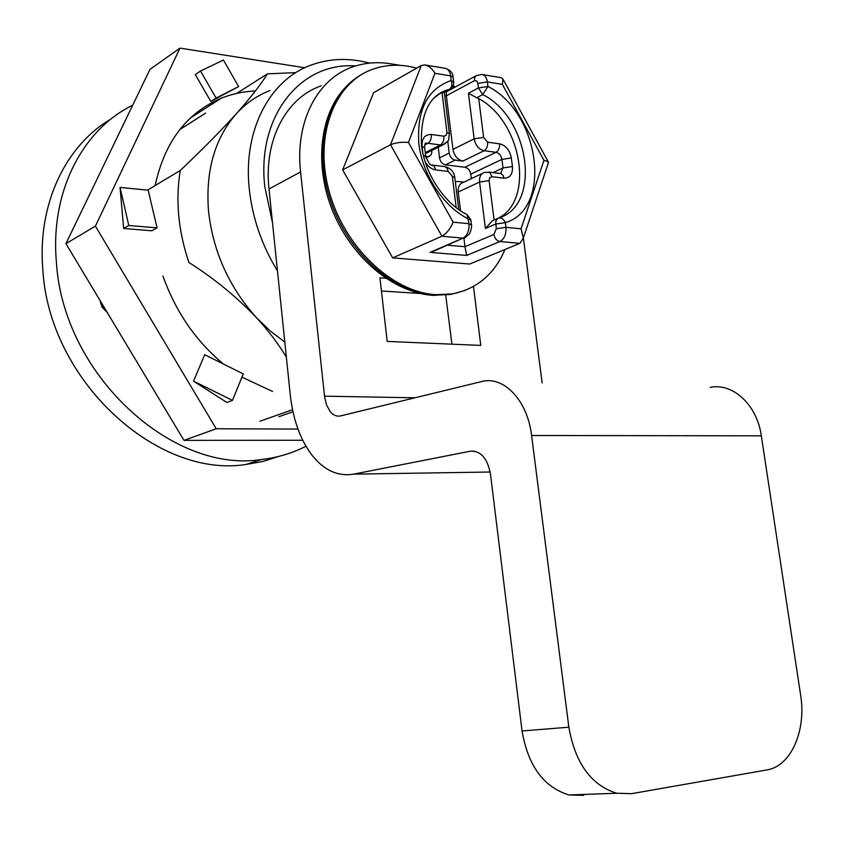 <?xml version="1.0" encoding="UTF-8"?>
<svg xmlns="http://www.w3.org/2000/svg" width="844" height="844" viewBox="0 0 844 844"><rect width="100%" height="100%" fill="white"/><g stroke="black" fill="none" stroke-linecap="round" stroke-linejoin="round"><path stroke-width="1.27" d="M147.51 190.122L180.268 170.477C201.473 150.432 220.062 131.632 236.046 114.077C250.921 97.292 261.366 83.894 267.4 73.85L236.626 93.42M205.641 113.128L179.73 129.617M267.4 73.85L295.854 72.616M180.268 170.477C175.362 200.165 178.242 230.834 188.908 262.495C213.732 278.151 236.288 296.582 256.576 317.787L270.207 330.943L284.808 342.105M286.369 357.181C278.541 344.109 268.614 330.975 256.576 317.787C229.125 287.276 213.11 251.786 208.542 211.295C205.44 171.142 214.608 138.732 236.046 114.077C245.773 103.348 257.093 95.509 270.017 90.54M103.58 306.393L102.092 307.153L107.272 312.544M292.973 411.756L278.858 416.725M99.835 300.137L102.092 307.153M305.961 446.244C292.224 453.281 277.37 457.701 261.376 459.516C172.039 473.843 62.583 374.145 56.337 261.355C50.302 191.461 82.733 129.438 132.698 105.215M111.134 118.93C65.748 145.221 37.336 204.026 42.812 269.236C48.804 380.591 157.163 478.78 245.973 464.464L262.853 461.478L278.91 456.382M355.567 65.959C300.97 61.728 256.576 115.85 264.794 186.587L272.496 222.753M277.465 270.913C261.767 245.15 252.367 217.815 249.265 188.919C242.914 130.356 269.679 79.916 310.951 65.125C329.529 58.341 349.089 57.666 369.661 63.11M232.48 400.383L243.251 373.892L204.702 354.68L193.55 381.171L232.48 400.383L226.93 402.482L193.55 381.171M210.821 101.449L195.291 74.578L200.513 71.054L216.096 98.062L210.821 101.449L238.63 86.563L223.407 60.019L200.513 71.054M151.846 230.792L123.646 228.46L120.059 187.41L128.794 225.485L157.079 227.869L151.846 230.792M128.794 225.485L123.646 228.46M216.096 98.062L238.63 86.563M157.079 227.869L148.175 190.185L120.059 187.41M304.747 67.752L180.004 48.108L149.989 69.345L65.927 243.652L183.992 440.368L302.743 440.262M183.992 440.368L216.212 428.763L297.974 429.079M65.927 243.652L95.393 226.118L180.004 48.108M216.212 428.763L95.393 226.118M272.57 391.458L241.922 377.162M223.407 363.996C195.787 341.039 175.615 311.668 162.903 275.882M155.159 185.543C164.548 142.045 186.556 112.959 221.16 98.263C232.068 93.884 243.483 91.447 255.415 90.962M710.173 387.354C732.792 382.627 757.057 404.74 761.33 435.82L800.629 695.129C806.505 730.503 791.018 766.32 766.806 769.95L631.597 793.666L616.732 793.254C591.159 785.247 575.197 763.229 568.856 727.19L531.593 435.504C527.563 400.647 504.132 375.991 482.335 381.382L340.385 415.955C336.619 416.662 333.222 415.195 330.173 411.555L326.47 404.803L324.507 396.163L414.921 397.798M451.93 344.173L445.706 295.157M420.238 293.501L381.446 290.99M385.708 278.225L379.937 277.813L387.185 341.409L480.774 345.407L473.484 286.464M324.507 396.163L300.58 171.933C294.83 121.726 317.544 78.608 352.94 66.824C365.019 62.646 377.753 61.654 391.141 63.849L400.499 65.399M455.18 87.069L453.154 85.613M300.58 171.933L269.014 188.993L290.209 394.401C292.921 419.204 300.169 439.439 311.942 455.106C324.033 470.351 337.938 476.691 353.636 474.138L470.298 451.213C480.763 450.622 487.484 458.239 490.469 474.085L522.056 730.957C528.07 765.888 543.715 787.23 569.004 794.974L583.731 795.354M269.014 188.993C263.581 139.977 286.232 97.619 321.321 85.782M523.385 237.976L542.154 382.954M498.92 217.974C541.785 205.039 529.684 117.738 482.736 94.591L478.442 87.934L487.948 86.468C539.749 112.241 552.904 208.774 505.356 222.647L505.957 227.342L496.293 228.735L495.734 221.772L496.683 219.451L498.445 218.142C501.294 217.351 503.594 218.86 505.356 222.647L495.702 224.05L485.416 228.492L492.326 220.801L497.939 218.364M438.226 147.215L439.524 157.881C440.304 161.763 442.288 164.084 445.442 164.854L464.96 167.27C468.061 168.03 470.002 170.33 470.773 174.17L471.332 178.622M450.865 88.504L449.388 89.327C451.846 87.523 452.458 84.579 451.223 80.507L453.734 82.29M444.229 92.123L449.472 89.295C452.584 87.723 453.988 85.17 453.661 81.646L453.091 77.036L450.654 75.886L434.924 73.301C432.202 68.543 428.763 65.737 424.606 64.882L421.272 65.516L373.597 92.724L342.653 169.897L392.671 257.884L469.697 264.024L519.936 243.346L523.322 238.166L521.064 228.819L505.957 227.342C506.358 234.242 504.343 238.968 499.933 241.521C496.736 240.835 494.721 238.462 493.898 234.421L496.293 228.735M470.878 220.263L468.388 218.944C443.606 206.78 422.527 175.098 418.846 143.828C416.662 109.931 427.454 88.82 451.223 80.507L450.654 75.886C449.936 71.329 448.08 68.807 445.104 68.311L425.471 65.03M447.721 141.085L449.198 153.07C449.989 156.984 451.962 159.326 455.138 160.107L462.839 161.088C457.575 159.79 454.294 155.887 452.975 149.377L474.149 138.827L468.431 93.273L478.442 87.934L477.862 83.387L487.368 81.921L487.948 86.468L482.736 94.591L476.765 97.735L468.431 93.273M426.009 157.933L430.725 155.317L431.759 153.07L431.78 150.475M428.847 156.509L425.756 156.393M455.349 181.935L457.764 181.418L463.894 182.135M482.399 173.41L463.261 182.431C459.526 183.644 457.849 186.84 458.229 192.01L460.55 210.852M463.915 238.187L464.97 246.722L493.898 234.421M477.862 83.387L476.902 81.056L474.771 80.507L446.37 95.783L452.975 149.377M476.765 97.735L478.717 98.6C522.025 121.768 535.033 200.893 497.686 218.469M438.289 94.338L448.502 89.57L440.42 93.104L433.341 98.642M444.092 91.089L444.303 91.848M443.522 92.523L442.762 92.682M392.671 257.884L441.918 236.225C446.571 233.577 450.306 228.893 453.122 222.162L408.475 142.467L434.924 73.301M342.653 169.897L390.508 144.778C395.498 142.625 401.491 141.855 408.475 142.467M482.409 74.557L501.209 77.701L502.992 79.146L502.37 84.379L543.958 160.297L521.064 228.819M548.115 163.588L548.241 161.795L543.958 160.297M519.936 243.346L499.933 241.521L466.679 255.437L464.97 246.722L447.647 245.203M466.679 255.437L430.05 252.377L434.839 250.742M444.714 95.53L446.37 95.783L446.276 91.859M504.965 249.507C494.362 274.342 476.712 289.154 452.036 293.923L435.873 294.672C392.249 292.341 344.088 246.933 329.076 191.103C313.704 135.304 334.667 81.741 373.744 68.881C384.758 65.167 396.374 64.313 408.57 66.317L416.757 68.09M452.88 86.194L454.505 87.438M353.636 474.138L490.164 472.018M474.644 451.192L470.298 451.213M568.856 727.19L522.056 730.957M531.593 435.504L761.33 435.82M485.416 228.492L479.582 182.051L458.229 192.01M488.824 172.028L501.294 173.674L503.161 175.552L503.952 178.158L491.999 176.712L489.71 172.398L484.604 172.366C480.858 173.579 479.181 176.807 479.582 182.051L489.109 180.637L494.099 220.031M424.68 147.922L422.053 146.318C421.757 138.332 424.859 134.386 431.337 134.491C431.558 138.638 430.408 141.57 427.866 143.29L425.028 143.986M425.249 152.627L440.42 144.957L427.866 143.29L424.722 144.904M500.661 173.474L503.013 167.935L501.916 159.389L470.773 174.17M493.139 172.556L503.013 167.935L512.435 166.532C512.836 174.244 510.019 178.116 503.952 178.158M512.435 166.532L511.327 157.976L501.916 159.389C501.114 155.465 499.152 153.112 496.029 152.31L484.108 150.738L462.839 161.088M464.96 167.27L496.029 152.31C498.604 150.665 499.785 147.827 499.542 143.807C505.799 145.421 509.723 150.148 511.327 157.976M453.165 77.659L453.091 77.036C452.933 73.069 450.453 70.189 445.664 68.396M465.74 237.364L464.116 238.103L468.926 234.526C470.941 232.511 472.197 224.272 471.406 224.536L470.815 219.778L467.08 214.608L468.979 223.713L471.469 225.021M443.459 92.534L448.502 89.57C429.364 95.045 420.354 113.518 421.462 144.978C424.743 174.244 445.221 204.121 467.08 214.608M453.122 222.162L468.979 223.713C469.369 230.728 467.376 235.539 462.997 238.145L441.918 236.225L390.508 144.778L421.272 65.516M423.287 155.233L425.756 156.773M422.949 153.745L422.053 146.318M424.996 144.039L426.125 143.047C425.408 142.341 424.912 143.775 424.616 147.362L425.682 156.235C428.404 162.818 430.472 165.751 431.885 165.034L434.333 166.384L435.631 169.897C431.147 169.138 427.57 166.205 424.88 161.098M445.526 143.438L442.984 144.82L440.42 144.957C442.963 143.248 444.123 140.326 443.902 136.2L431.337 134.491M455.138 160.107L445.442 164.854M439.524 157.881L449.198 153.07M425.861 157.343L427.338 156.594M435.631 169.897L448.206 171.416L447.183 168.315L444.841 166.606L432.497 165.107M502.37 84.379L487.368 81.921C486.64 77.437 484.762 74.947 481.755 74.441L475.995 75.77L474.592 78.017L474.455 80.655M432.054 251.945L462.997 238.145L430.05 252.377M487.61 142.172C487.843 146.212 486.671 149.072 484.108 150.738C478.822 149.399 475.499 145.432 474.149 138.827L483.633 137.403L487.61 142.172L499.542 143.807M442.615 91.764L442.731 92.692M489.109 180.637L489.731 177.694L491.999 176.712M478.717 98.6L483.633 137.403M443.902 136.2L446.254 135.262L446.919 132.318L449.43 133.922M454.832 177.715L452.321 176.269L448.206 171.416M446.919 132.318L442.077 92.882M456.182 207.74L452.321 176.269M361.253 74.726C327.134 93.874 312.797 147.763 330.247 200.017C347.454 252.324 393.167 292.931 434.491 295.221L450.643 294.472L464.928 290.463M259.963 421.23L292.541 409.72M245.973 464.464L261.376 459.516M221.16 98.263L190.544 117.854M616.732 793.254L569.004 794.974M444.292 92.101L449.367 133.352C448.08 142.784 450.242 139.144 442.984 144.82L425.376 153.703M458.756 209.628L454.768 177.198C453.829 171.606 450.58 168.093 445.02 166.637M548.241 161.795L502.992 79.146M523.322 238.166L548.547 162.291M446.297 91.88L475.9 75.844M445.094 91.669L446.212 91.848M452.036 293.923L433.689 295.421C394.633 293.301 352.57 258.918 333.116 212.129C313.609 165.34 319.676 112.927 346.747 86.004"/></g></svg>

